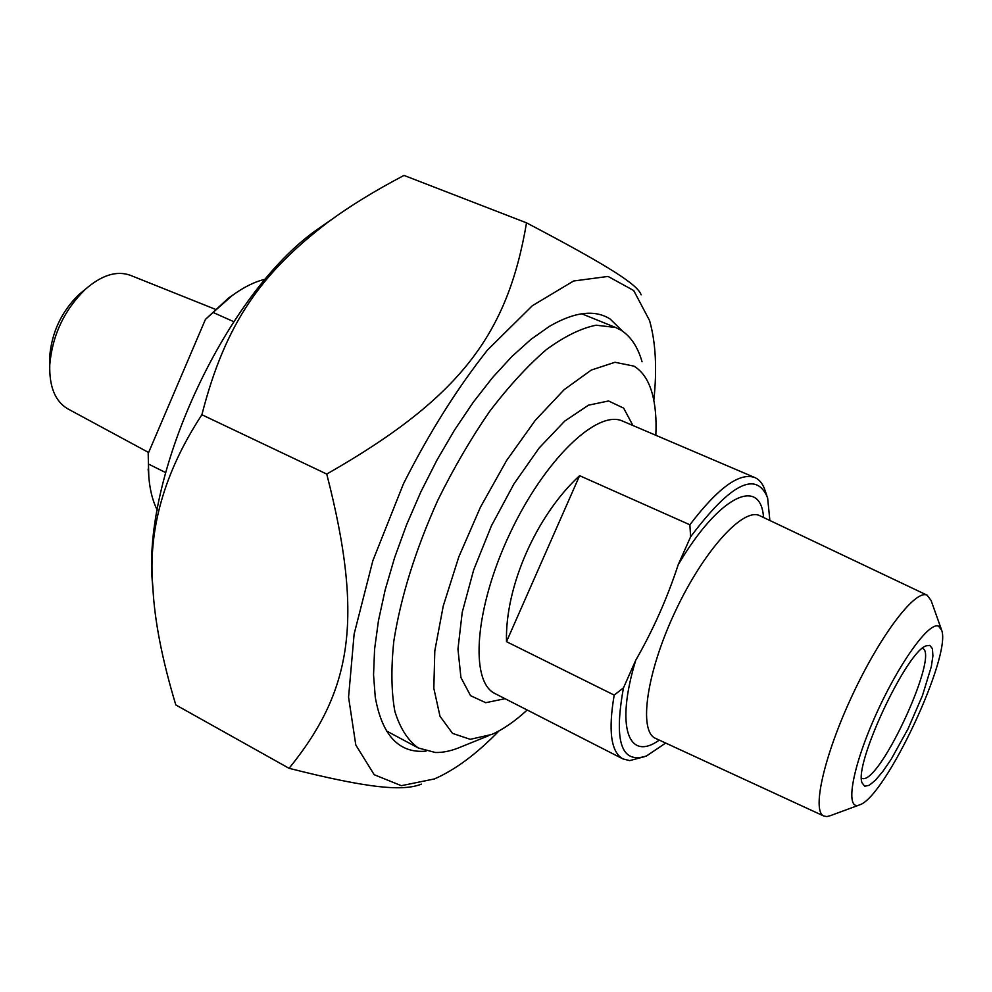 <?xml version="1.0" encoding="UTF-8"?>
<svg xmlns="http://www.w3.org/2000/svg" width="992" height="992" viewBox="0 0 992 992"><rect width="100%" height="100%" fill="white"/><g stroke="black" fill="none" stroke-linecap="round" stroke-linejoin="round"><path stroke-width="1.49" d="M653.827 400.297C657.163 368.95 655.737 342.364 649.562 320.54L633.702 290.52L608.046 276.433L573.574 281.009L532.307 305.734L487.419 350.126C456.878 388.765 428.891 433.33 403.446 483.823L372.868 560.641L354.132 634.049L348.564 697.178L355.793 744.98L374.195 774.702L401.326 785.689L434.459 778.931C455.353 769.755 476.879 753.734 499.026 730.881M421.414 784.114C403.521 791.281 370.128 788.838 289.081 768.316C350.982 691.92 364.696 621.376 326.74 474.064C461.863 397.048 507.78 333.014 526.529 222.84C612.833 268.187 637.769 285.113 641.13 294.81M526.529 222.84L404.004 175.423C374.579 190.898 349.469 206.324 328.65 221.7C262.248 272.18 225.63 321.991 201.884 414.743C164.226 472.316 147.882 529.678 152.842 586.855C154.43 620.149 162.093 659.506 175.807 704.928L289.081 768.316M153.425 595.696L152.16 579.712C143.79 470.32 227.056 293.086 316.374 230.082L331.688 219.48M326.74 474.064L201.884 414.743M622.641 331.266L610.043 318.94C594.679 309.343 574.455 311.823 549.357 326.405L531.03 339.314L511.946 356.463L492.54 377.58L473.246 402.268L454.547 430.02L436.902 460.189L420.769 492.057L406.546 524.842L394.593 557.715L385.169 589.893L378.473 620.583L374.592 649.09L373.55 674.82L375.274 697.289C382.156 735.605 399.082 753.56 426.039 751.142M506.503 641.675C504.916 586.991 536.3 515.406 579.601 475.676L506.503 641.675L614.197 695.094C608.096 730.782 610.985 752.048 622.852 758.88L629.684 760.604L644.688 756.623M579.601 475.676L689.874 524.78L690.606 536.833L678.206 564.733C667.256 598.164 653.12 629.982 635.773 660.176L623.472 687.865L614.197 695.094M766.779 495.442L765.378 491.375C763.22 484.307 759.698 479.694 754.813 477.549C739.623 472.118 717.985 487.866 689.874 524.78M665.669 743.045L646.61 755.904C621.352 764.497 613.639 741.818 623.472 687.865M690.606 536.833C730.782 483.364 756.45 470.382 767.622 497.897L769.866 520.502M922.399 648.359L922.473 648.396C939.709 653.468 881.355 781.101 863.003 778.658L861.54 778.323M929.789 645.395L926.367 645.804C906.986 650.628 853.554 764.609 862.098 782.911L864.714 786.234L869.277 785.28L875.465 780.183L882.892 771.367L891.101 759.388L907.99 728.946L922.448 695.603L931.314 666.636L932.914 655.91L932.418 648.669L929.789 645.395M938.519 626.15L941.631 630.131C951.874 655.464 885.608 796.861 859.742 804.822C845.06 811.568 851.21 770.66 874.386 718.121C897.376 665.595 928.723 621.451 938.519 626.15M941.309 629.188L931.091 600.482L927.111 595.188C915.542 589.062 880.66 634.508 852.426 695.057C824.042 755.532 811.592 811.245 823.794 816.032L826.894 816.565L830.192 815.722L859.035 805.082M527.186 710.012C514.885 721.32 503.08 729.467 491.796 734.452L470.245 739.325L452.538 733.386L440.002 716.274L433.826 688.324L434.806 650.826L443.25 605.988L458.825 556.847L480.5 507.073L506.652 460.424L535.258 420.372L564.163 389.658L591.306 370.053L614.966 362.278L633.851 366.098C642.332 371.157 648.408 380.085 652.054 392.894C655.365 404.674 656.617 418.81 655.824 435.29M642.047 361.782C637.806 346.964 630.813 336.437 621.042 330.212L615.623 327.484L596.105 325.202C581.052 328.228 564.46 336.387 546.307 349.655C527.583 365.825 508.698 386.421 489.626 411.444C470.915 438.588 453.679 468.137 437.881 500.092C415.474 549.903 400.793 596.924 393.824 641.13C390.972 668.41 391.307 691.833 394.866 711.388C400.123 728.339 407.935 740.528 418.289 747.968L435.389 752.506C443.461 752.68 452.141 750.746 461.416 746.716L488.138 735.928M165.627 472.564L148.403 464.02L148.205 453.493L205.431 319.399L213.094 312.468L233.715 321.656M213.094 312.468L232.054 295.678C243.573 287.184 254.684 281.678 265.41 279.161M157.257 510.111C152.272 500.154 149.37 487.915 148.564 473.407L148.403 464.02M234.633 293.818L228.445 298.121L205.431 319.399M148.205 453.493L148.812 477.09M84.481 290.011L78.765 294.686C61.467 311.711 51.77 332.345 49.687 356.574L49.761 364.473M148.626 452.501L67.667 408.778C55.168 401.326 49.203 386.706 49.761 364.92C52.328 335.346 64.158 310.161 85.275 289.366C101.668 275.069 116.696 270.382 130.374 275.305L130.671 275.429M622.852 758.88L494.958 693.544C469.613 681.665 474.598 608.356 509.702 533.956C544.509 459.408 597.568 409.014 622.765 421.166L754.813 477.549M635.773 660.176C615.127 727.545 628.668 762.092 659.296 740.106M763.53 517.489C760.864 476.197 719.212 495.194 678.206 564.733M655.204 738.197L655.526 738.37C638.327 731.302 646.4 672.675 675.217 611.531C703.812 550.287 743.616 506.838 759.934 515.778L759.525 515.567M632.946 425.518L623.658 408.146L608.567 400.966L588.467 405.182L564.708 421.116L539.14 448L513.955 483.898L491.437 525.797L473.68 569.916L462.235 612.25L457.957 649.103L460.933 677.548L470.568 695.69L485.745 702.696L505.04 698.703M152.16 579.712L152.842 586.855M316.374 230.082L328.65 221.7M927.284 595.262L759.934 515.778M823.794 816.032L655.526 738.37M615.623 327.484L581.709 313.77M418.289 747.968L386.384 730.893M228.445 298.121L232.054 295.678M148.13 469.092L148.564 473.407M130.374 275.305L215.252 309.268M49.687 356.574L49.761 364.92M78.765 294.686L85.275 289.366"/></g></svg>
